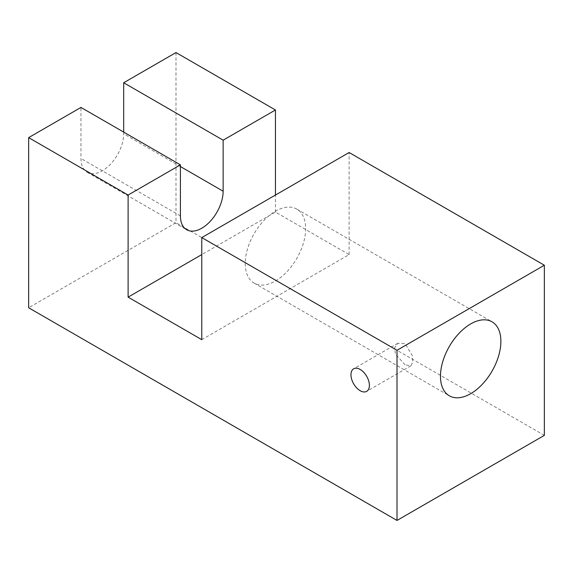 <?xml version="1.0" encoding="UTF-8"?>
<svg xmlns="http://www.w3.org/2000/svg" width="573" height="573" viewBox="0 0 573 573"><rect width="100%" height="100%" fill="white"/><g stroke="black" fill="none" stroke-linecap="round" stroke-linejoin="round"><path stroke-width="0.43" stroke-dasharray="2.87 2.15" d="M405.075 364.779L395.341 354.035L394.661 347.653L397.834 343.291L405.075 343.514L412.345 355.683L412.725 362.251L410.862 365.846L405.075 364.779M275.448 280.971A42.717 24.66 120 0 0 303.353 243.332A42.717 24.66 120 0 0 296.807 209.102A42.717 24.66 120 0 0 275.448 211.215A42.717 24.66 120 0 0 247.543 248.854A42.717 24.66 120 0 0 254.09 283.083A42.717 24.66 120 0 0 275.448 280.971M123.689 132.098L123.689 133.803A30.211 17.448 -60 0 1 110.496 164.207A30.211 17.448 -60 0 1 87.218 172.301A30.211 17.448 -60 0 1 80.958 158.47L80.958 107.43M175.99 52.566L175.99 222.704L28.65 307.765M201.775 339.667L349.122 254.598L275.448 212.067L201.775 254.598M275.448 212.067L275.448 195.049M349.122 254.598L349.122 152.518M544.35 435.373L175.99 222.704M180.416 166.557L123.689 133.803M180.416 215.892L80.958 158.47M397.834 343.291L353.663 368.797M296.807 209.102L492.035 321.811M87.218 172.301L186.669 229.723M254.09 283.083L449.318 395.8M410.862 365.846L366.684 391.352"/><path stroke-width="0.86" d="M360.173 369.442A13.021 7.521 -120 0 0 353.663 368.797A13.021 7.521 -120 0 0 351.664 379.233A13.021 7.521 -120 0 0 360.173 390.707A13.021 7.521 -120 0 0 366.684 391.352A13.021 7.521 -120 0 0 368.683 380.916A13.021 7.521 -120 0 0 360.173 369.442M470.677 323.931A42.717 24.66 -60 0 1 492.035 321.811A42.717 24.66 -60 0 1 498.582 356.041A42.717 24.66 -60 0 1 470.677 393.687A42.717 24.66 -60 0 1 449.318 395.8A42.717 24.66 -60 0 1 442.771 361.57A42.717 24.66 -60 0 1 470.677 323.931M180.416 164.852L80.958 107.43L28.65 137.627L128.108 195.049L180.416 164.852L180.416 215.892A30.211 17.448 120 0 0 186.669 229.723A30.211 17.448 120 0 0 209.954 221.629A30.211 17.448 120 0 0 223.141 191.224L223.141 140.184L123.689 82.763L123.689 132.098M275.448 195.049L275.448 109.98L175.99 52.566L123.689 82.763M28.65 137.627L28.65 307.765L397.01 520.434L544.35 435.373L544.35 265.235L349.122 152.518L201.775 237.587L397.01 350.296L544.35 265.235M201.775 254.598L128.108 297.136L128.108 195.049M275.448 109.98L223.141 140.184M397.01 350.296L397.01 520.434M128.108 297.136L201.775 339.667L201.775 237.587M223.141 191.224L180.416 166.557"/></g></svg>
